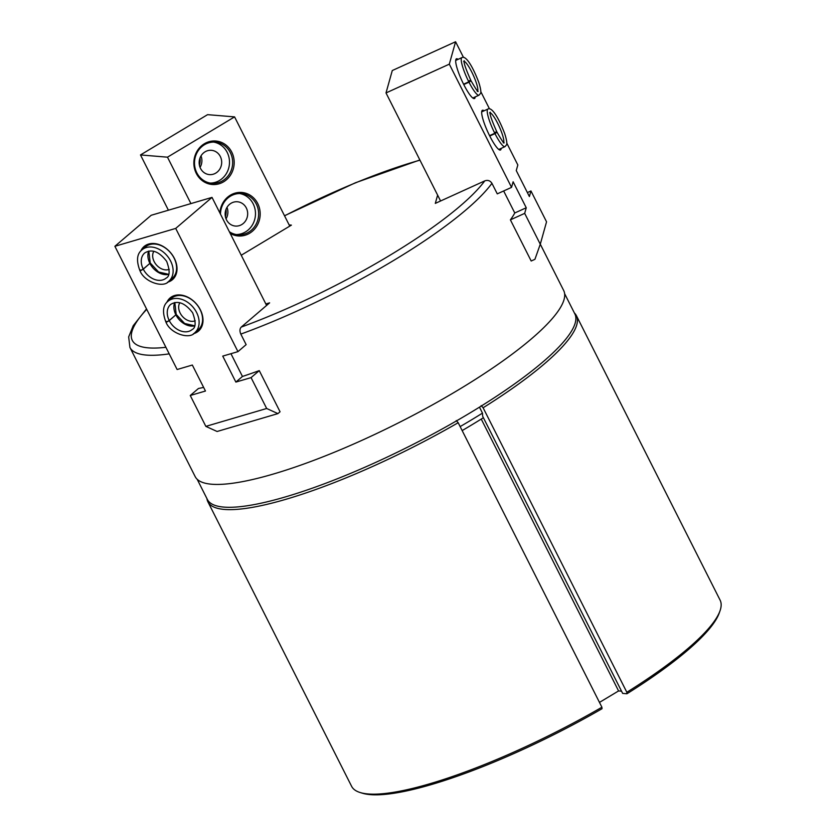 <?xml version="1.0" encoding="UTF-8"?>
<svg xmlns="http://www.w3.org/2000/svg" width="835" height="835" viewBox="0 0 835 835"><rect width="100%" height="100%" fill="white"/><g stroke="black" fill="none" stroke-linecap="round" stroke-linejoin="round"><path stroke-width="1.25" d="M437.623 195.119L435.306 203.385L484.759 180.892C487.807 179.817 490.197 180.631 491.94 183.324A206.422 43.712 153.2 0 1 392.899 260.906A206.422 43.712 153.2 0 1 240.814 334.094C239.561 331.098 239.708 328.771 241.252 327.08L269.621 302.855L265.854 303.961M289.15 224.939L291.405 225.126L241.242 255.239M540.287 244.164L563.656 290.444A206.422 43.712 153.2 0 1 458.133 390.049A206.422 43.712 153.2 0 1 195.16 476.587L129.926 347.443A206.422 43.712 153.2 0 0 169.223 353.863M240.814 334.094L246.137 344.636L237.954 351.639L175.705 228.414L114.886 246.294L177.124 369.519L192.332 365.041L205.462 391.03L190.255 395.498L205.848 426.372L217.1 431.486L277.919 413.607L266.668 408.492L251.074 377.618L235.867 382.086L222.747 356.107L237.954 351.639M230.951 353.696L242.453 376.46A206.422 43.712 -26.8 0 0 259.267 370.615L280.059 411.78L277.919 413.607M190.255 395.498L198.448 388.494A206.422 43.712 -26.8 0 0 203.625 387.398M510.394 219.855L531.185 261.011L534.922 259.32L540.276 244.227L524.683 213.363L510.394 219.855A206.422 43.712 153.2 0 0 514.767 212.977L526.248 207.758L524.683 213.363M503.651 190.964L514.767 212.977M491.94 183.324L497.274 193.866L511.552 187.374L513.118 181.779L526.248 207.758M479.467 407.167L482.473 413.127A197.279 41.781 153.2 0 1 460.148 426.591M481.169 405.622L483.11 407.762L626.834 692.278L626.939 693.76L622.659 693.405L482.693 416.331L482.473 413.127M601.91 707.235A206.422 43.712 153.2 0 1 360.261 792.561L362.547 793.25A204.659 43.337 153.2 0 0 602.014 708.727L601.91 707.235L458.185 422.719L456.244 420.589M481.242 419.066L618.578 690.942L621.532 691.182M599.467 702.402L618.578 690.942M574.376 312.968A206.422 43.712 153.2 0 1 576.4 315.651A206.422 43.712 153.2 0 1 483.11 407.762M576.4 315.651L720.114 600.167A206.422 43.712 153.2 0 1 720.01 610.834A206.422 43.712 153.2 0 1 626.834 692.278M720.01 610.834L719.206 613.088A204.659 43.337 153.2 0 1 626.939 693.76M564.627 293.659L574.835 313.856A205.838 43.587 153.2 0 1 469.604 413.179A205.838 43.587 153.2 0 1 207.372 499.476L197.175 479.269M458.185 422.719A206.422 43.712 153.2 0 1 207.894 501.793A206.422 43.712 153.2 0 1 206.923 498.589M360.261 792.561A206.422 43.712 153.2 0 1 351.608 786.309L207.894 501.793M483.392 417.719A191.382 40.529 153.2 0 1 462.162 430.578M167.48 157.178L234.572 116.89L207.581 114.656L140.489 154.934L167.48 157.178L190.923 203.594M234.572 116.89L289.745 226.118M168.409 210.211L140.489 154.934M231.754 152.116A21.825 20.165 94.7 0 0 196.83 151.594A21.825 20.165 94.7 0 0 213.478 184.566A21.825 20.165 94.7 0 0 231.754 152.116M230.209 233.414A21.825 20.165 94.7 0 0 254.205 229.51A21.825 20.165 94.7 0 0 257.744 203.563A21.825 20.165 94.7 0 0 235.741 192.958A21.825 20.165 94.7 0 0 219.887 212.967M226.045 218.822A12.191 11.262 94.7 0 0 226.995 207.362M246.315 207.967A12.191 11.262 94.7 0 0 237.422 201.767A12.191 11.262 94.7 0 0 225.189 212.977A12.191 11.262 94.7 0 0 235.407 226.066A12.191 11.262 94.7 0 0 245.824 220.471A12.191 11.262 94.7 0 0 246.315 207.967M236.284 234.541A20.645 19.069 94.7 0 0 253.182 203.844A20.645 19.069 94.7 0 0 239.687 193.543M229.385 231.765A20.645 19.069 94.7 0 0 237.85 234.75A20.645 19.069 94.7 0 0 255.5 225.283A20.645 19.069 94.7 0 0 256.335 204.105A20.645 19.069 94.7 0 0 241.263 193.605A20.645 19.069 94.7 0 0 220.482 214.146M200.056 167.376A12.191 11.262 94.7 0 0 201.005 155.905M220.325 156.51A12.191 11.262 94.7 0 0 211.432 150.31A12.191 11.262 94.7 0 0 199.2 161.531A12.191 11.262 94.7 0 0 209.418 174.609A12.191 11.262 94.7 0 0 219.835 169.025A12.191 11.262 94.7 0 0 220.325 156.51M210.295 183.095A20.645 19.069 94.7 0 0 227.193 152.387A20.645 19.069 94.7 0 0 213.697 142.096M230.345 152.648A20.645 19.069 94.7 0 0 215.284 142.148A20.645 19.069 94.7 0 0 194.565 161.145A20.645 19.069 94.7 0 0 211.86 183.293A20.645 19.069 94.7 0 0 229.521 173.837A20.645 19.069 94.7 0 0 230.345 152.648M463.488 57.396L455.586 41.75L392.283 70.537L386.01 92.936L449.313 64.159L511.552 187.374M386.01 92.936L440.577 200.984M527.376 192.582L530.956 190.954L529.39 196.559L516.26 170.57L517.836 164.975L506.814 143.161M489.477 108.842L480.824 91.714M540.276 244.227L546.549 221.828L530.956 190.954M455.586 41.75L449.313 64.159M475.188 96.923A21.825 4.06 -114.5 0 1 473.612 98.499A21.825 4.06 -114.5 0 1 463.78 84.596A21.825 4.06 -114.5 0 1 455.879 59.483A21.825 4.06 -114.5 0 1 458.102 59.337M501.177 148.369A21.825 4.06 -114.5 0 1 499.601 149.956A21.825 4.06 -114.5 0 1 489.769 136.053A21.825 4.06 -114.5 0 1 481.868 110.94A21.825 4.06 -114.5 0 1 484.081 110.794M481.691 111.9A20.645 3.841 -114.5 0 1 481.837 111.817L487.901 109.061A20.645 3.841 65.5 0 0 494.79 133.276C497.274 131.867 497.399 131.533 495.165 132.274M489.748 136.001L494.967 133.621A20.645 3.841 65.5 0 0 504.987 146.636L498.923 149.402A20.645 3.841 -114.5 0 1 498.756 149.444M455.701 60.454A20.645 3.841 -114.5 0 1 455.847 60.37L461.912 57.605A20.645 3.841 65.5 0 0 468.8 81.82C471.284 80.41 471.41 80.087 469.176 80.828M463.759 84.544L468.978 82.174A20.645 3.841 65.5 0 0 478.998 95.19L472.934 97.945A20.645 3.841 -114.5 0 1 472.777 97.998M489.571 135.646L494.79 133.276M495.218 132.379C497.493 131.721 497.409 132.139 494.967 133.621M463.582 84.189L468.8 81.82M469.228 80.932C471.504 80.275 471.42 80.682 468.978 82.174M266.595 305.433L212.017 197.394L151.198 215.273L114.886 246.294M212.017 197.394L175.705 228.414M259.267 370.615L251.074 377.618M242.453 376.46L235.867 382.086M140.802 251.022A21.825 16.105 49.5 0 1 170.538 252.619A21.825 16.105 49.5 0 1 167.459 282.24M166.791 302.479A21.825 16.105 49.5 0 1 196.528 304.065A21.825 16.105 49.5 0 1 193.449 333.687M266.668 408.492L205.848 426.372M167.992 301.289L171.478 298.314A20.645 15.239 49.5 0 1 196.465 304.117A20.645 15.239 49.5 0 1 198.292 329.71L194.816 332.674A20.645 15.239 -130.5 0 0 192.989 307.092A20.645 15.239 -130.5 0 0 167.992 301.289C162.909 305.192 162.178 312.029 165.8 321.788M195.244 320.765A12.191 8.997 49.5 0 1 180.141 313.031A12.191 8.997 49.5 0 1 179.838 302.729M142.002 249.842L145.488 246.868A20.645 15.239 49.5 0 1 170.476 252.671A20.645 15.239 49.5 0 1 172.302 278.253L168.827 281.228A20.645 15.239 -130.5 0 0 167 255.635A20.645 15.239 -130.5 0 0 142.002 249.842C136.919 253.746 136.188 260.572 139.81 270.342M169.254 269.308A12.191 8.997 49.5 0 1 154.151 261.585A12.191 8.997 49.5 0 1 153.849 251.272M194.659 325.765L184.608 323.469L176.258 314.461L169.265 320.609C166.916 322.112 165.925 322.446 166.29 321.632M174.672 302.541A16.512 12.191 -130.5 0 0 175.872 314.826L176.154 314.336M175.872 314.826L169.213 320.504C166.823 321.924 165.789 322.185 166.113 321.277M168.67 274.308L158.619 272.022L150.269 263.015L143.276 269.162C140.927 270.665 139.936 270.999 140.301 270.185M148.682 251.095A16.512 12.191 -130.5 0 0 149.882 263.369L150.164 262.889M149.882 263.369L143.223 269.058C140.833 270.477 139.8 270.728 140.123 269.83M484.759 180.892A201.12 42.595 153.2 0 1 241.252 327.08M165.904 347.297A201.12 42.595 153.2 0 1 146.72 309.315M284.568 215.847A201.12 42.595 153.2 0 1 419.963 160.174M226.014 209.366A16.512 15.26 -85.3 0 1 225.408 216.682M200.024 157.919A16.512 15.26 -85.3 0 1 199.419 165.226M503.662 142.43A16.512 3.069 65.5 0 0 499.236 126.576A16.512 3.069 65.5 0 0 490.197 112.819M477.672 90.984A16.512 3.069 65.5 0 0 473.247 75.129A16.512 3.069 65.5 0 0 464.208 61.372M175.924 314.92A16.512 12.191 -130.5 0 0 194.618 325.89M169.265 320.609A16.512 12.191 -130.5 0 0 192.133 329.543C195.912 327.758 196.089 322.174 192.655 312.801C185.067 302.907 177.74 300.109 170.674 304.431A16.512 12.191 -130.5 0 0 169.213 320.504M149.935 263.474A16.512 12.191 -130.5 0 0 168.628 274.433M143.276 269.162A16.512 12.191 -130.5 0 0 166.144 278.086C169.923 276.302 170.1 270.728 166.666 261.355C159.078 251.45 151.751 248.663 144.685 252.984A16.512 12.191 -130.5 0 0 143.223 269.058M419.869 159.976L355.439 182.761L284.516 215.743M146.522 308.919L133.203 325.723L128.663 336.923L129.926 347.443M225.346 216.349L225.899 209.679M199.356 164.902L199.909 158.232M504.987 146.636L506.553 144.82C506.563 144.716 507.889 143.495 504.643 133.454C496.167 111.619 490.343 107.308 487.901 109.061M496.825 131.857C491.805 120.511 489.592 114.155 490.197 112.788L490.249 112.193L489.613 112.819M503.275 142.879L504.163 142.806C503.943 143.651 501.532 140.061 496.929 132.055M478.998 95.19L480.563 93.363C480.574 93.269 481.899 92.048 478.653 82.007C470.178 60.172 464.354 55.861 461.912 57.605M470.836 80.41C465.815 69.065 463.602 62.708 464.208 61.341L464.26 60.746L463.623 61.362M477.286 91.432L478.173 91.359C477.954 92.194 475.543 88.614 470.94 80.609M174.807 302.52L176.185 314.325M194.816 332.674C189.816 339.845 170.225 333.656 165.956 322.101M148.818 251.074L150.196 262.868M168.827 281.228C163.837 288.399 144.236 282.199 139.967 270.655"/></g></svg>
